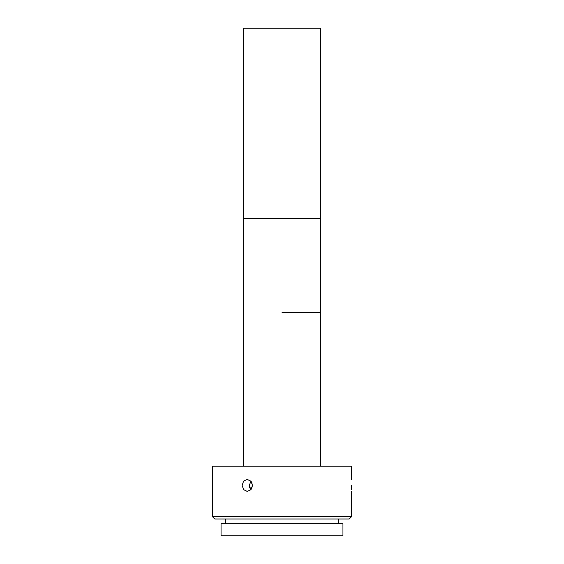 <?xml version="1.0" encoding="UTF-8"?>
<svg xmlns="http://www.w3.org/2000/svg" width="564" height="564" viewBox="0 0 564 564"><rect width="100%" height="100%" fill="white"/><g stroke="black" fill="none" stroke-linecap="round" stroke-linejoin="round"><path stroke-width="0.85" d="M282 312.308L320.394 312.308L282 312.308M243.606 466.216L243.606 218.726L320.394 218.726L320.394 28.2L243.606 28.2L243.606 218.726L320.394 218.726L320.394 466.216M351.33 485.407C351.612 493.147 351.612 493.147 351.33 485.407C351.612 477.673 351.612 477.673 351.33 485.407L351.365 487.634M249.669 487.465L249.373 485.407L250.874 489.728L249.739 487.698M250.874 481.092L249.373 485.407M242.139 485.407L243.599 481.17L247.208 479.414L250.945 481.17L252.531 485.407L250.945 489.651L247.208 491.406L243.599 489.651L242.139 485.407M351.372 487.789L351.464 489.7M351.583 516.603L349.186 519L214.813 519L212.416 516.603L351.583 516.603L351.583 491.406M212.416 516.603L212.416 466.216L351.583 466.216L351.583 479.414M282 535.8L342.947 535.8L342.947 523.801L221.053 523.801L221.053 535.8L282 535.8M252.115 483.108L250.945 481.17M251.403 489.073L252.531 485.407M338.386 523.801L338.386 519M225.614 523.801L225.614 519"/></g></svg>
